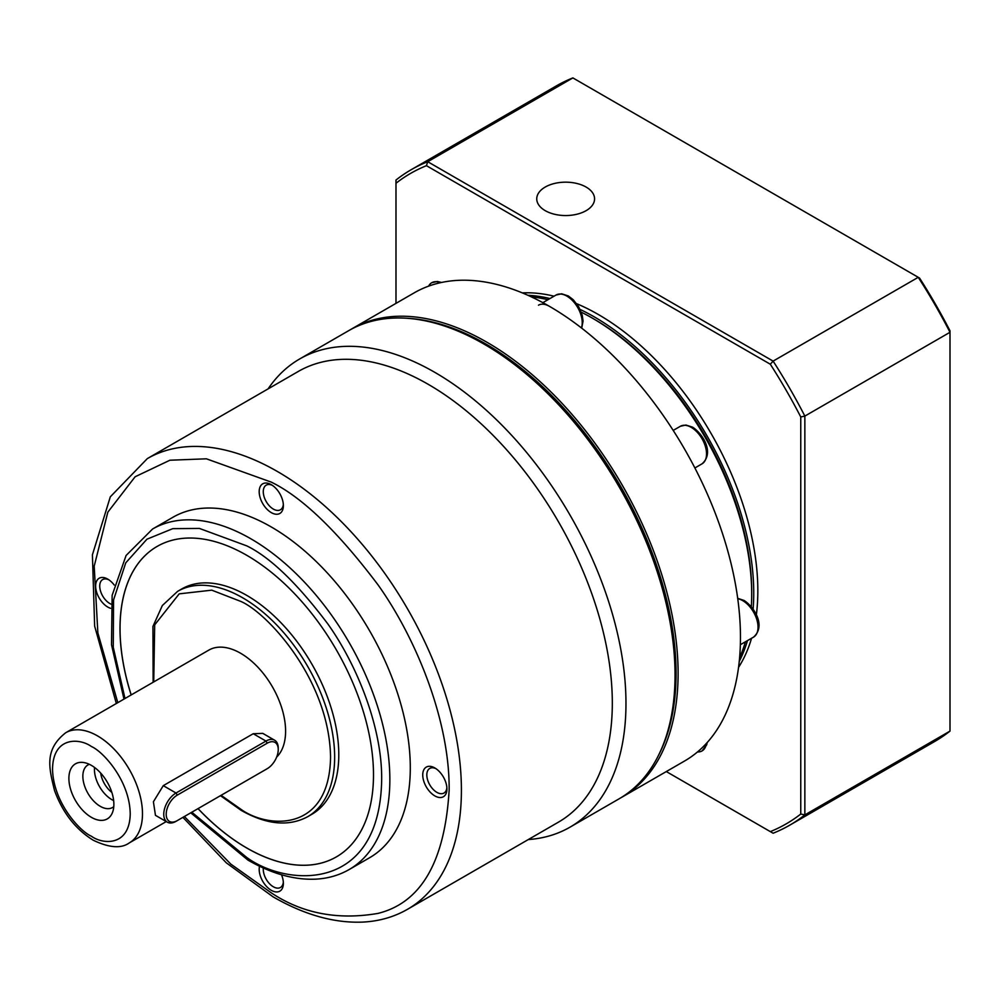 <?xml version="1.0" encoding="UTF-8"?>
<svg xmlns="http://www.w3.org/2000/svg" width="1000" height="1000" viewBox="0 0 1000 1000"><rect width="100%" height="100%" fill="white"/><g stroke="black" fill="none" stroke-linecap="round" stroke-linejoin="round"><path stroke-width="1.5" d="M658.662 755.037A268.875 155.238 -120 0 0 485.938 344.025A268.875 155.238 -120 0 0 406.488 318.25M620.575 797.95A270.325 156.075 -120 0 0 622.112 797.075A270.325 156.075 -120 0 0 663.55 580.462A270.325 156.075 -120 0 0 486.962 342.262A270.325 156.075 -120 0 0 351.8 328.875A270.325 156.075 -120 0 0 350.275 329.775M622.112 797.075L684.475 761.075A270.325 156.075 -120 0 0 740.462 637.337A270.325 156.075 -120 0 0 684.475 448.938A270.325 156.075 -120 0 0 549.312 306.262A270.325 156.075 -120 0 0 414.15 292.875L351.8 328.875M739.613 657.6A225.512 130.2 -120 0 0 745.413 641.8M751.325 606.725A225.512 130.2 -120 0 0 751.7 594.25A225.512 130.2 -120 0 0 592.25 318.062A225.512 130.2 -120 0 0 592.238 318.062A225.512 130.2 -120 0 0 581.25 312.162M751.7 594.25L751.7 591.888A222.613 128.525 -120 0 0 594.288 319.25L592.25 318.062M547.925 299.725A225.512 130.2 -120 0 0 531.337 296.863M549.312 306.262A21.688 12.525 -120 0 0 538.475 305.188M580.1 309.425A225.512 130.2 60 0 1 594.288 316.887A225.512 130.2 60 0 1 753.112 609.1M747.463 640.625A225.512 130.2 60 0 1 739.25 661.413M738.55 667.362A225.512 130.2 -120 0 0 751.55 638.263M756.35 614.913A225.512 130.2 -120 0 0 598.375 314.525A225.512 130.2 -120 0 0 576.688 303.712M586.112 210.662A28.912 16.688 180 0 1 554.6 214.275A28.912 16.688 180 0 1 536.75 198.85A28.912 16.688 180 0 1 545.225 187.05A28.912 16.688 180 0 1 576.725 183.438A28.912 16.688 180 0 1 594.575 198.85A28.912 16.688 180 0 1 586.112 210.662M554.05 296.188A225.512 130.2 -120 0 0 522.362 292.9M395.988 303.363L395.988 183.263A375.562 216.838 60 0 1 426.438 165.688L770.312 364.225A375.562 216.838 60 0 1 800.763 416.962L800.763 814.038A375.562 216.838 60 0 1 770.312 831.612L666.3 771.562M527.863 295.275A225.512 130.2 60 0 1 549.963 298.55M395.988 183.263L395.988 180.037A378.45 218.5 -120 0 1 411.188 169.713A378.45 218.5 -120 0 1 427.725 161.713L426.438 165.688M789.65 825.225A378.45 218.5 -120 0 0 804.85 814.9L950 731.1A378.45 218.5 -120 0 1 934.788 741.425L789.65 825.225A378.45 218.5 -120 0 1 773.112 833.225L770.312 831.612M950 731.1L950 332.287L804.85 416.087L804.85 814.9L800.763 814.038M770.312 364.225L773.112 361.112L427.725 161.713L572.875 77.912L919.55 278.062A375.562 216.838 -120 0 1 950 330.8L950 332.287A378.45 218.5 -120 0 0 918.25 277.312L773.112 361.112A378.45 218.5 -120 0 1 804.85 416.087L800.763 416.962M572.875 77.912A378.45 218.5 -120 0 0 556.337 85.913L411.188 169.713M558.425 822.163A260.2 150.225 -120 0 0 598.312 613.663A260.2 150.225 -120 0 0 428.325 384.375A260.2 150.225 -120 0 0 298.225 371.488L147.312 458.612A260.2 150.225 60 0 1 277.413 471.5A260.2 150.225 60 0 1 447.4 700.788A260.2 150.225 60 0 1 407.512 909.3L558.425 822.163M528.3 839.562A270.325 156.075 -120 0 0 569.987 827.175A270.325 156.075 -120 0 0 611.425 610.562A270.325 156.075 -120 0 0 434.825 372.362A270.325 156.075 -120 0 0 299.675 358.963A270.325 156.075 -120 0 0 268.1 388.888M569.987 827.175L619.05 798.85A270.325 156.075 -120 0 0 675.037 675.1A270.325 156.075 -120 0 0 483.9 344.025A270.325 156.075 -120 0 0 483.888 344.025A270.325 156.075 -120 0 0 348.738 330.637L299.675 358.963M271.288 512.612A17.113 9.875 60 0 1 259.188 491.662A17.113 9.875 60 0 1 271.288 484.675L271.288 484.675A17.113 9.875 60 0 1 283.375 505.625A17.113 9.875 60 0 1 271.288 512.612M272.35 485.35A14.212 8.213 -120 0 0 266.225 485.15A14.212 8.213 -120 0 0 264.037 496.55A14.212 8.213 -120 0 0 273.325 509.075A14.212 8.213 -120 0 0 280.438 509.775A14.212 8.213 -120 0 0 283.337 504.363M281.5 874.762A17.113 9.875 60 0 1 283.375 883.325A17.113 9.875 60 0 1 271.288 890.312A17.113 9.875 60 0 1 259.538 866.237M263.35 868.012A14.212 8.213 -120 0 0 273.325 886.775A14.212 8.213 -120 0 0 280.438 887.475A14.212 8.213 -120 0 0 283.337 882.062M152.537 529.038L172.987 517.238A196.6 113.5 60 0 1 271.288 526.975A196.6 113.5 60 0 1 399.712 700.212A196.6 113.5 60 0 1 369.575 857.75L349.137 869.55A196.6 113.5 60 0 0 379.275 712.025A196.6 113.5 60 0 0 250.837 538.775A196.6 113.5 60 0 0 152.537 529.038L126.088 555.475L112.137 595.35L111.512 644.712L123.975 699.1M434.825 795.888A17.113 9.875 60 0 1 422.738 774.938A17.113 9.875 60 0 1 434.825 767.95L434.825 767.95A17.113 9.875 60 0 1 446.925 788.9A17.113 9.875 60 0 1 434.825 795.888M435.9 768.625A14.212 8.213 -120 0 0 429.762 768.425A14.212 8.213 -120 0 0 427.587 779.812A14.212 8.213 -120 0 0 436.875 792.35A14.212 8.213 -120 0 0 443.988 793.05A14.212 8.213 -120 0 0 446.875 787.638M110.612 608.3A17.113 9.875 60 0 1 107.737 607.038A17.113 9.875 60 0 1 95.638 586.087A17.113 9.875 60 0 1 107.737 579.1L107.737 579.1A17.113 9.875 60 0 1 114.213 585.013M108.812 579.775A14.212 8.213 -120 0 0 102.675 579.575A14.212 8.213 -120 0 0 100.5 590.975A14.212 8.213 -120 0 0 109.787 603.5A14.212 8.213 -120 0 0 110.988 604.113M675.037 675.1L675.037 672.738A267.425 154.4 -120 0 0 485.938 345.213L483.9 344.025M131.15 694.95A179.25 103.488 60 0 1 157.125 546.425A179.25 103.488 -120 0 0 131.2 694.925M198.062 808.612A179.25 103.488 -120 0 0 246.788 847.987A179.25 103.488 -120 0 0 336.4 856.875A179.25 103.488 60 0 1 246.75 848.012A179.25 103.488 60 0 1 198.025 808.637M157.125 546.425A179.25 103.488 60 0 1 246.75 555.3A179.25 103.488 60 0 1 363.85 713.263A179.25 103.488 60 0 1 336.375 856.888M177.613 591.35L181.737 588.962A130.1 75.113 60 0 1 246.788 595.413A130.1 75.113 60 0 1 331.788 710.05A130.1 75.113 60 0 1 311.837 814.3L307.712 816.688A130.1 75.113 60 0 0 327.65 712.438A130.1 75.113 60 0 0 242.662 597.788A130.1 75.113 60 0 0 177.613 591.35L162.35 605.513L152.925 626.462L153.138 682.262M167.35 822.2L155.463 815.337L153.4 801.775L163.275 785.65L253.225 733.725L262.762 733.363L274.637 740.225A17.35 10.012 -60 0 1 278.238 748.162L278.238 749.575A15.613 9.012 -60 0 1 267.2 768.7L176.012 821.338A17.35 10.012 -60 0 1 167.35 822.2A17.35 10.012 -60 0 1 164.688 808.3A17.35 10.012 -60 0 1 176.012 793.012L265.963 741.075A17.35 10.012 -60 0 1 274.637 740.225M65.713 732.738C44.088 749.8 48.987 767.975 54.55 790.575C62.675 812.688 75.55 829.225 93.175 840.188C109.162 847.85 121.213 848.763 129.312 842.9A63.6 36.725 60 0 0 139.062 791.938A63.6 36.725 60 0 0 97.513 735.888A63.6 36.725 60 0 0 65.713 732.738L208.812 650.113A63.6 36.725 60 0 1 240.613 653.263A63.6 36.725 60 0 1 280.825 705.15A63.6 36.725 60 0 1 276.637 757.087M91.388 817.325A31.8 18.363 60 0 1 69.262 783.3A31.8 18.363 60 0 1 83.362 762.475A31.8 18.363 60 0 1 91.388 765.387A31.8 18.363 60 0 1 112.387 812.75A31.8 18.363 60 0 1 91.388 817.325M89.35 764.325A24.575 14.188 -120 0 0 87.95 764.963A24.575 14.188 -120 0 0 84.175 784.663A24.575 14.188 -120 0 0 100.237 806.312A24.575 14.188 -120 0 0 112.525 807.525A24.575 14.188 -120 0 0 113.775 806.637M94.55 767.475A24.575 14.188 -120 0 0 111.825 799.625A24.575 14.188 -120 0 0 113.65 800.562M100.7 773.112A19.212 11.1 -120 0 0 111.85 792.412M265.988 769.4A17.35 10.012 -60 0 1 265.963 769.412L267.2 768.7M176.012 821.338L177.25 820.625A15.613 9.012 -60 0 1 166.2 814.262A15.613 9.012 -60 0 1 177.25 795.138L267.2 743.2A15.613 9.012 -60 0 1 278.238 749.575M740.35 644.725L753.55 637.112A21.688 12.525 -120 0 0 756.875 619.738A21.688 12.525 -120 0 0 742.7 600.625A21.688 12.525 -120 0 0 737.738 598.713M691.213 427.35A21.688 12.525 -120 0 0 680.375 426.275L685.925 425.025L692.663 427.2C703.25 434.225 714.525 452.875 702.05 463.825A21.688 12.525 -120 0 0 705.375 446.45A21.688 12.525 -120 0 0 691.213 427.35M581.4 327.925A21.688 12.525 -120 0 0 566.888 296.112A21.688 12.525 -120 0 0 556.05 295.038L561.6 293.788L568.337 295.963L573.312 299.8L578.7 306.788L582.25 315.325L583.062 321.075L581.712 328.162M438.462 283.163L435.312 283.988M440.387 282.712A21.688 12.525 -120 0 0 431.737 282.725A21.688 12.525 -120 0 0 428.6 286.15M697.513 751.925A21.688 12.525 -120 0 0 702.05 750.925A21.688 12.525 -120 0 0 706.388 743.438M702.738 747.188L705.025 744.875M117.8 702.663L97.863 632.938L94.2 566.175L107.837 512.15L135.125 476.763L169.887 460.225L206.4 458.812L271.288 482.125C302.2 497.225 337.762 531.462 378 584.812C416.188 638.375 449.85 720.875 449.137 790.175C444.875 861.587 421.163 902.663 378 913.4C337.762 920.3 302.2 913.45 271.288 892.862L230.775 864.075L184.375 816.513M125 698.512L113.263 647.288L113.55 599.95L125.763 562.837L146.938 539.2L172.763 528.663L199.438 528.438L246.75 545.862C270.2 557.325 297.188 583.288 327.713 623.763C356.688 664.4 382.212 726.975 381.675 779.562C379.837 893.812 286.212 886.5 246.75 857.463L191.8 812.225M153.737 681.912L154.688 624.875L179.2 593.85L211.762 590.163L240.613 601.337C266.925 612.35 329.338 679.55 330.562 757.138C329.338 833.3 266.925 828.425 240.613 809.062L221.088 795.312M91.388 836.213C80.025 831.45 53.075 802.438 52.538 768.938C53.075 736.038 80.025 738.15 91.388 746.513C102.75 751.263 129.7 780.288 130.225 813.787C129.7 846.675 102.75 844.575 91.388 836.213M253.225 733.725L265.963 741.075L267.2 743.2M163.275 785.65L176.012 793.012L177.25 795.138M737.688 598.325L744.15 600.487C754.737 607.5 766.025 626.163 753.55 637.112M431.737 282.725L437.287 281.475L441.562 282.462M694.875 467.975L702.05 463.825M673.2 430.412L680.375 426.275M542.85 302.663L556.05 295.038M707.2 742.537L706.65 744.925L702.05 750.925M147.312 458.612L110.312 496.825L92.413 554.825L94.65 626.138L116.337 703.5M182.9 817.362L226.337 862.862L273.075 896.838C304.375 914.862 334.3 923.275 362.837 922.087C379.212 921.263 394.1 916.988 407.512 909.3M190.763 812.825L247.95 860.1C271.588 873.713 294.137 880.062 315.6 879.163C327.9 878.525 339.075 875.325 349.137 869.55M220.475 795.675L241.213 810.387C266.6 824.737 288.762 826.838 307.712 816.688M129.312 842.9L166.262 821.575"/></g></svg>

